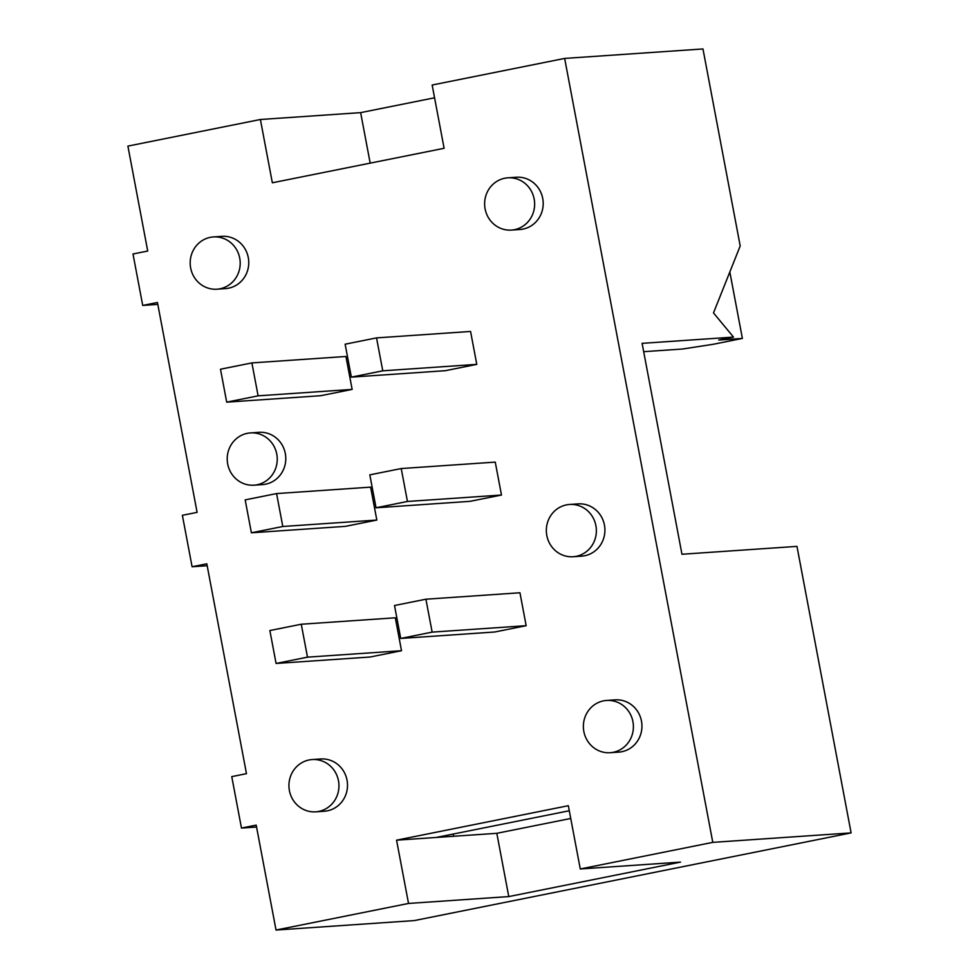 <?xml version="1.0" encoding="UTF-8"?>
<svg xmlns="http://www.w3.org/2000/svg" width="979" height="979" viewBox="0 0 979 979"><rect width="100%" height="100%" fill="white"/><g stroke="black" fill="none" stroke-linecap="round" stroke-linejoin="round"><path stroke-width="1.47" d="M282.796 526.494L376.829 520.057L345.416 526.359L251.395 532.796L282.796 526.494L276.58 493.575L245.178 499.877L251.395 532.796M401.231 468.549L495.252 462.112L501.481 495.031L470.067 501.334L376.046 507.783L369.817 474.852L401.231 468.549L407.448 501.468L501.481 495.031M376.829 520.057L370.613 487.138L276.58 493.575M407.448 501.468L376.046 507.783M251.897 362.915L220.483 369.218L226.7 402.149L258.113 395.834L251.897 362.915L345.917 356.478L352.146 389.397L320.733 395.7L226.7 402.149M258.113 395.834L352.146 389.397M345.134 344.204L376.536 337.89L382.765 370.821L351.351 377.123L345.134 344.204M376.536 337.89L470.569 331.453L476.785 364.372L445.384 370.686L351.351 377.123M382.765 370.821L476.785 364.372M301.263 624.235L269.861 630.537L276.078 663.456L307.492 657.154L301.263 624.235L395.296 617.798L401.512 650.717L370.111 657.019L276.078 663.456M307.492 657.154L401.512 650.717M394.513 605.511L425.914 599.209L432.143 632.128L400.729 638.443L394.513 605.511M425.914 599.209L519.947 592.772L526.164 625.691L494.762 631.993L400.729 638.443M432.143 632.128L526.164 625.691M576.215 556.317A26.188 25.013 86.1 0 1 573.143 556.733A26.188 25.013 86.1 0 1 546.404 532.307A26.188 25.013 86.1 0 1 569.57 504.466A26.188 25.013 86.1 0 1 596.15 527.277A26.188 25.013 86.1 0 1 576.215 556.317M569.57 504.466L578.112 503.879A26.188 25.013 86.1 0 1 604.692 526.69A26.188 25.013 86.1 0 1 584.769 555.729A26.188 25.013 86.1 0 1 581.697 556.145L573.143 556.733M257.085 484.764A26.188 25.013 86.1 0 1 254.014 485.18A26.188 25.013 86.1 0 1 227.275 460.754A26.188 25.013 86.1 0 1 250.44 432.914A26.188 25.013 86.1 0 1 277.02 455.724A26.188 25.013 86.1 0 1 257.085 484.764M250.44 432.914L258.982 432.326A26.188 25.013 86.1 0 1 285.562 455.137A26.188 25.013 86.1 0 1 265.627 484.177A26.188 25.013 86.1 0 1 262.568 484.593L254.014 485.18M220.055 288.781A26.188 25.013 86.1 0 1 216.983 289.197A26.188 25.013 86.1 0 1 190.244 264.771A26.188 25.013 86.1 0 1 213.398 236.93A26.188 25.013 86.1 0 1 239.977 259.741A26.188 25.013 86.1 0 1 220.055 288.781M213.398 236.93L221.952 236.343A26.188 25.013 86.1 0 1 248.531 259.154A26.188 25.013 86.1 0 1 228.596 288.193A26.188 25.013 86.1 0 1 225.525 288.609L216.983 289.197M514.501 229.673A26.188 25.013 86.1 0 1 511.43 230.089A26.188 25.013 86.1 0 1 484.691 205.663A26.188 25.013 86.1 0 1 507.844 177.823A26.188 25.013 86.1 0 1 534.424 200.634A26.188 25.013 86.1 0 1 514.501 229.673M507.844 177.823L516.398 177.236A26.188 25.013 86.1 0 1 542.978 200.046A26.188 25.013 86.1 0 1 523.043 229.086A26.188 25.013 86.1 0 1 519.971 229.502L511.43 230.089M318.799 811.407A26.188 25.013 86.1 0 1 315.74 811.824A26.188 25.013 86.1 0 1 289.001 787.397A26.188 25.013 86.1 0 1 312.154 759.557A26.188 25.013 86.1 0 1 338.734 782.368A26.188 25.013 86.1 0 1 318.799 811.407M312.154 759.557L320.708 758.97A26.188 25.013 86.1 0 1 347.288 781.78A26.188 25.013 86.1 0 1 327.353 810.832A26.188 25.013 86.1 0 1 324.282 811.236L315.74 811.824M613.246 752.3A26.188 25.013 86.1 0 1 610.174 752.716A26.188 25.013 86.1 0 1 583.435 728.29A26.188 25.013 86.1 0 1 606.601 700.45A26.188 25.013 86.1 0 1 633.18 723.261A26.188 25.013 86.1 0 1 613.246 752.3M606.601 700.45L615.142 699.863A26.188 25.013 86.1 0 1 641.722 722.673A26.188 25.013 86.1 0 1 621.8 751.725A26.188 25.013 86.1 0 1 618.728 752.129L610.174 752.716M681.959 554.249L642.102 343.348L733.491 337.094L713.495 312.925L740.197 245.962L702.971 48.95L564.65 58.422L712.785 842.368L851.106 832.896L796.967 546.38L681.959 554.249M570.745 818.468L496.818 833.313L508.774 896.58L408.524 903.446L276.029 930.05L256.192 825.113L241.47 828.063L231.754 776.628L246.475 773.667L206.814 563.794L192.092 566.755L182.375 515.309L197.097 512.36L157.448 302.474L142.726 305.436L132.997 253.989L147.719 251.04L127.894 146.104L260.39 119.499L360.639 112.634L434.566 97.79M142.726 305.436L157.803 304.396M192.092 566.755L207.181 565.715M241.47 828.063L256.559 827.035M276.029 930.05L414.35 920.578L851.106 832.896M496.818 833.313L396.568 840.178L568.322 805.705L580.278 868.973L680.527 862.107L508.774 896.58M436.206 837.461L569.276 810.747M408.524 903.446L396.568 840.178M712.785 842.368L580.278 868.973M733.491 337.094L718.77 340.043L742.388 338.428L713.153 344.302L682.436 349.026L643.68 351.681M260.39 119.499L272.346 182.779L444.111 148.294L432.155 85.026L564.65 58.422M360.639 112.634L370.184 163.138M453.191 834.059L453.607 836.274M729.832 271.966L742.388 338.428"/></g></svg>
